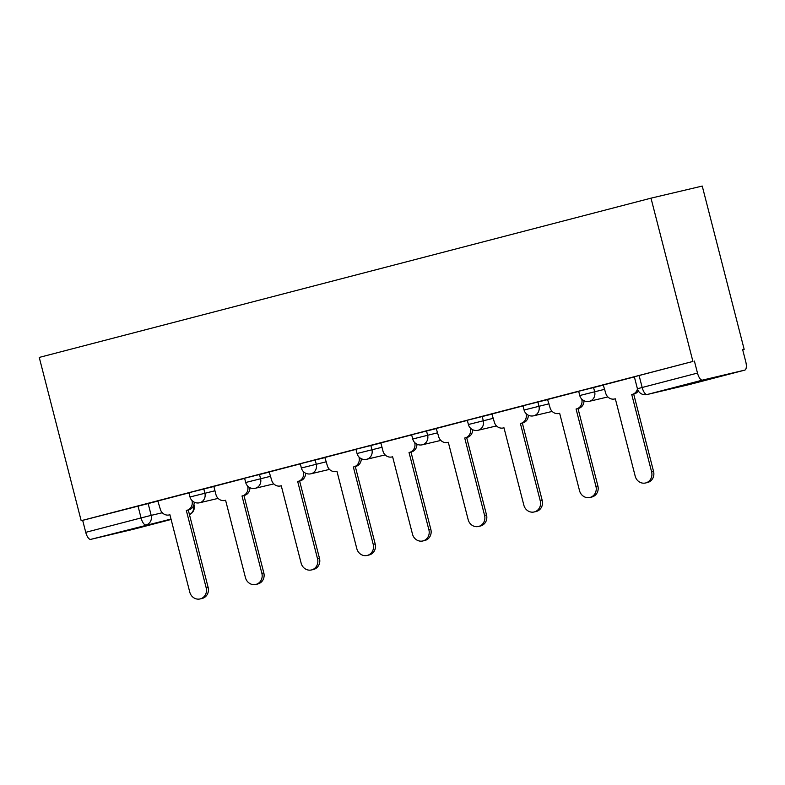 <?xml version="1.0" encoding="UTF-8"?>
<svg xmlns="http://www.w3.org/2000/svg" width="785" height="785" viewBox="0 0 785 785"><rect width="100%" height="100%" fill="white"/><g stroke="black" fill="none" stroke-linecap="round" stroke-linejoin="round"><path stroke-width="1.18" d="M213.863 486.504L188.92 492.725L190.009 496.983L214.962 490.762M269.549 472.011L244.596 478.232L245.685 482.49L270.639 476.269M325.226 457.518L300.272 463.739L301.361 467.997L326.315 461.766M380.902 443.015L355.948 449.246L357.047 453.504L381.991 447.273M436.578 428.522L411.625 434.753L412.724 439.001L437.677 432.78M492.264 414.029L467.31 420.26L468.4 424.508L493.353 418.287M547.94 399.536L522.987 405.757L524.076 410.015L549.029 403.794M603.616 385.042L578.663 391.264L579.752 395.522L604.705 389.291M742.679 349.717L744.16 349.335L702.241 186.065L651 198.163L692.919 361.443L81.169 520.7L39.25 357.42L651 198.163M133.057 529.365A7.987 3.071 -104.6 0 1 133.028 529.375L90.717 539.373A7.987 3.071 -104.6 0 1 85.742 532.338L82.67 520.347L158.187 500.997M82.67 520.347L81.169 520.7M133.028 529.375A7.987 3.071 -104.6 0 1 132.999 529.384L171.12 519.464L133.028 529.375M692.919 361.443L634.339 376.771L637.42 388.761L642.169 387.486A7.987 3.071 -104.6 0 0 647.144 394.512A7.987 7.379 76.7 0 1 646.997 394.551L689.279 384.562A7.987 7.379 76.7 0 0 689.426 384.532A7.987 3.071 75.4 0 0 689.456 384.522L744.779 370.118L702.467 380.117L647.144 394.512L689.426 384.532L744.749 370.127A7.987 3.071 75.4 0 0 744.779 370.118A7.987 3.071 75.4 0 0 745.75 361.679L742.669 349.688L744.16 349.335M694.411 361.09L697.492 373.081A7.987 3.071 75.4 0 0 702.467 380.117M634.378 376.908L603.263 385.013L605.677 393.059A7.987 7.379 -103.3 0 0 614.645 398.976A7.987 7.379 -103.3 0 0 614.802 398.937L615.332 398.8L635.202 476.181A9.184 8.478 -103.3 0 0 645.525 482.981A9.184 8.478 -103.3 0 0 651.619 471.903L631.748 394.521L632.288 394.384A7.987 7.379 -103.3 0 0 637.469 388.938M578.702 391.411L547.577 399.506L549.991 407.552A7.987 7.379 -103.3 0 0 558.969 413.469A7.987 7.379 -103.3 0 0 559.116 413.43L559.656 413.293L579.526 490.674A9.184 8.478 -103.3 0 0 589.849 497.474A9.184 8.478 -103.3 0 0 595.943 486.396L576.072 409.014L576.612 408.877A7.987 7.379 -103.3 0 0 581.764 399.28L581.911 399.251M523.026 405.904L491.901 413.999L494.314 422.045A7.987 7.379 -103.3 0 0 503.293 427.962A7.987 7.379 -103.3 0 0 503.44 427.923L503.98 427.786L523.85 505.167A9.184 8.478 -103.3 0 0 534.163 511.967A9.184 8.478 -103.3 0 0 540.266 500.889L520.396 423.507L520.926 423.37A7.987 7.379 -103.3 0 0 526.078 413.774L526.235 413.744M467.34 420.397L436.224 428.492L438.638 436.538A7.987 7.379 -103.3 0 0 447.617 442.455A7.987 7.379 -103.3 0 0 447.764 442.416L448.304 442.279L468.164 519.66A9.184 8.478 -103.3 0 0 478.487 526.47A9.184 8.478 -103.3 0 0 484.58 515.392L464.72 438.01L465.25 437.863A7.987 7.379 -103.3 0 0 470.401 428.267L470.549 428.237M411.664 434.89L380.872 442.917M355.988 449.383L324.872 457.488L327.286 465.525A7.987 7.379 -103.3 0 0 336.255 471.442A7.987 7.379 -103.3 0 0 336.412 471.412L336.942 471.265L356.812 548.656A9.184 8.478 -103.3 0 0 367.135 555.456A9.184 8.478 -103.3 0 0 373.228 544.378L353.358 466.996L353.898 466.859A7.987 7.379 -103.3 0 0 359.049 457.262L359.196 457.223M300.312 463.876L269.186 471.981L271.6 480.027A7.987 7.379 -103.3 0 0 280.579 485.944A7.987 7.379 -103.3 0 0 280.726 485.905L281.265 485.768L301.136 563.149A9.184 8.478 -103.3 0 0 311.459 569.949A9.184 8.478 -103.3 0 0 317.552 558.871L297.682 481.49L298.221 481.352A7.987 7.379 -103.3 0 0 303.373 471.756L303.52 471.716M244.626 478.379L213.844 486.396M188.95 492.872L157.834 500.967L160.248 509.014A7.987 7.379 -103.3 0 0 169.226 514.931A7.987 7.379 -103.3 0 0 169.374 514.891L169.903 514.754L189.774 592.135A9.184 8.478 -103.3 0 0 200.096 598.935A9.184 8.478 -103.3 0 0 206.19 587.857L186.33 510.476L186.859 510.338A7.987 7.379 -103.3 0 0 192.011 500.742L192.158 500.712M638.342 390.94A7.987 7.379 76.7 0 1 634.231 393.923L633.691 394.06L653.562 471.442A9.184 8.478 76.7 0 1 647.468 482.52L645.525 482.981M631.748 394.521L633.691 394.06M583.971 400.703A7.987 7.379 76.7 0 1 578.555 408.416L578.015 408.553L597.885 485.935A9.184 8.478 76.7 0 1 591.792 497.023L589.849 497.474M576.072 409.014L578.015 408.553M528.295 415.196A7.987 7.379 76.7 0 1 522.869 422.909L522.339 423.056L542.209 500.438A9.184 8.478 76.7 0 1 536.106 511.516L534.163 511.967M520.396 423.507L522.339 423.056M472.609 429.689A7.987 7.379 76.7 0 1 467.193 437.412L466.663 437.549L486.523 514.931A9.184 8.478 76.7 0 1 480.43 526.009L478.487 526.47M464.72 438.01L466.663 437.549M380.872 442.907L382.962 451.032A7.987 7.379 -103.3 0 0 391.931 456.948A7.987 7.379 -103.3 0 0 392.088 456.919L392.618 456.772L412.488 534.153A9.184 8.478 -103.3 0 0 422.811 540.963A9.184 8.478 -103.3 0 0 428.904 529.885L409.034 452.503L409.574 452.366A7.987 7.379 -103.3 0 0 414.725 442.769L414.873 442.73M416.933 444.192A7.987 7.379 76.7 0 1 411.517 451.905L410.977 452.042L430.847 529.424A9.184 8.478 76.7 0 1 424.754 540.502L422.811 540.963M409.034 452.503L410.977 452.042M361.257 458.685A7.987 7.379 76.7 0 1 355.84 466.398L355.301 466.535L375.171 543.917A9.184 8.478 76.7 0 1 369.078 554.995L367.135 555.456M353.358 466.996L355.301 466.535M305.581 473.178A7.987 7.379 76.7 0 1 300.164 480.891L299.625 481.028L319.495 558.41A9.184 8.478 76.7 0 1 313.392 569.488L311.459 569.949M297.682 481.49L299.625 481.028M213.834 486.386L215.924 494.521A7.987 7.379 -103.3 0 0 224.902 500.438A7.987 7.379 -103.3 0 0 225.05 500.398L225.589 500.261L245.45 577.642A9.184 8.478 -103.3 0 0 255.773 584.442A9.184 8.478 -103.3 0 0 261.876 573.364L242.006 495.983L242.536 495.845A7.987 7.379 -103.3 0 0 247.687 486.249L247.834 486.219M249.905 487.671A7.987 7.379 76.7 0 1 244.478 495.384L243.949 495.521L263.819 572.913A9.184 8.478 76.7 0 1 257.715 583.991L255.773 584.442M242.006 495.983L243.949 495.521M194.219 502.164A7.987 7.379 76.7 0 1 188.802 509.877L188.272 510.024L208.133 587.406A9.184 8.478 76.7 0 1 202.039 598.484L200.096 598.935M186.33 510.476L188.272 510.024M203.796 488.888L204.885 493.137A7.987 7.379 76.7 0 1 199.733 502.734A7.987 7.379 -103.3 0 1 199.586 502.773L218.122 498.397M259.472 474.385L260.561 478.644A7.987 7.379 76.7 0 1 255.41 488.241A7.987 7.379 -103.3 0 1 255.262 488.28L273.798 483.903M315.148 459.892L316.237 464.151A7.987 7.379 76.7 0 1 311.086 473.748A7.987 7.379 -103.3 0 1 310.938 473.787L329.474 469.401M370.824 445.399L371.923 449.658A7.987 7.379 76.7 0 1 366.772 459.254A7.987 7.379 -103.3 0 1 366.615 459.294L385.15 454.908M426.5 430.906L427.599 435.165A7.987 7.379 76.7 0 1 422.448 444.761A7.987 7.379 -103.3 0 1 422.301 444.791L440.836 440.414M482.186 416.413L483.275 420.662A7.987 7.379 76.7 0 1 478.124 430.259A7.987 7.379 -103.3 0 1 477.977 430.298L496.512 425.921M537.862 401.92L538.952 406.169A7.987 7.379 76.7 0 1 533.8 415.765A7.987 7.379 -103.3 0 1 533.653 415.805L552.189 411.428M593.538 387.417L594.637 391.676A7.987 7.379 76.7 0 1 589.486 401.272A7.987 7.379 -103.3 0 1 589.329 401.312L607.865 396.935M148.11 503.381L151.191 515.372L162.299 512.752M171.012 519.071L90.717 539.373M639.088 375.485L642.169 387.486L697.492 373.081M193.709 505.324L193.924 504.667M137.983 505.942L141.064 517.933L151.191 515.372A7.987 7.379 -103.3 0 1 146.039 524.969A7.987 3.071 -104.6 0 1 141.064 517.933L85.742 532.338M189.44 514.587A7.987 7.379 -103.3 0 0 193.552 505.717M632.288 394.384L634.231 393.923M651.619 471.903L653.562 471.442M576.612 408.877L578.555 408.416M595.943 486.396L597.885 485.935M520.926 423.37L522.869 422.909M540.266 500.889L542.209 500.438M465.25 437.863L467.193 437.412M484.58 515.392L486.523 514.931M409.574 452.366L411.517 451.905M428.904 529.885L430.847 529.424M353.898 466.859L355.84 466.398M373.228 544.378L375.171 543.917M298.221 481.352L300.164 480.891M317.552 558.871L319.495 558.41M242.536 495.845L244.478 495.384M261.876 573.364L263.819 572.913M186.859 510.338L188.802 509.877M206.19 587.857L208.133 587.406M579.752 395.522A7.987 7.987 0 0 0 589.329 401.312M524.076 410.015A7.987 7.987 0 0 0 533.653 415.805M468.4 424.508A7.987 7.987 0 0 0 477.977 430.298M412.724 439.001A7.987 7.987 0 0 0 422.301 444.791M357.047 453.504A7.987 7.987 0 0 0 366.615 459.294M301.361 467.997A7.987 7.987 0 0 0 310.938 473.787M245.685 482.49A7.987 7.987 0 0 0 255.262 488.28M190.009 496.983A7.987 7.987 0 0 0 199.586 502.773M189.44 514.607A7.987 7.987 0 0 0 194.072 505.255M637.42 388.761A7.987 7.987 0 0 0 646.997 394.551"/></g></svg>
